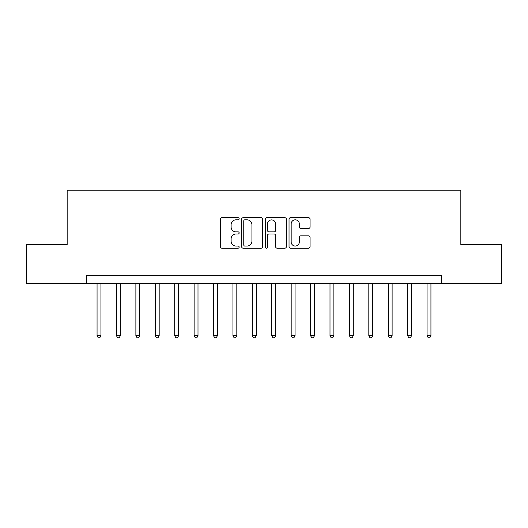 <?xml version="1.0" encoding="UTF-8"?>
<svg xmlns="http://www.w3.org/2000/svg" width="528" height="528" viewBox="0 0 528 528"><rect width="100%" height="100%" fill="white"/><g stroke="black" fill="none" stroke-linecap="round" stroke-linejoin="round"><path stroke-width="0.79" d="M239.151 218.764A1.069 1.069 0 0 0 238.088 217.701L221.892 217.701A1.525 1.525 0 0 0 220.367 219.226L220.367 246.662A1.525 1.525 0 0 0 221.892 248.186L238.088 248.186A1.069 1.069 0 0 0 239.151 247.117A1.069 1.069 0 0 0 238.088 246.048L235.99 246.048A4.877 4.877 0 0 1 231.112 241.171L231.112 238.887A4.877 4.877 0 0 1 235.99 234.01L238.088 234.01A1.069 1.069 0 0 0 239.151 232.94A1.069 1.069 0 0 0 238.088 231.871L235.99 231.871A4.877 4.877 0 0 1 231.112 226.994L231.112 224.71A4.877 4.877 0 0 1 235.99 219.833L238.088 219.833A1.069 1.069 0 0 0 239.151 218.764M308.55 228.446A1.525 1.525 0 0 0 310.075 226.921L310.075 219.226A1.525 1.525 0 0 0 308.55 217.701L290.558 217.701A1.525 1.525 0 0 0 289.034 219.226L289.034 246.662A1.525 1.525 0 0 0 290.558 248.186L308.55 248.186A1.525 1.525 0 0 0 310.075 246.662L310.075 237.362A1.525 1.525 0 0 0 308.55 235.838L300.848 235.838A1.525 1.525 0 0 0 299.323 237.362L299.323 241.976A4.079 4.079 0 0 1 295.251 246.048A4.079 4.079 0 0 1 291.172 241.976L291.172 223.912A4.079 4.079 0 0 1 295.251 219.833A4.079 4.079 0 0 1 299.323 223.912L299.323 226.921A1.525 1.525 0 0 0 300.848 228.446L308.55 228.446M86.579 283.411L26.4 283.411L26.4 244.589L67.162 244.589L67.162 190.238L460.838 190.238L460.838 244.589L501.6 244.589L501.6 283.411L441.421 283.411L441.421 275.649L86.579 275.649L86.579 283.411L441.421 283.411M262.667 219.226A1.525 1.525 0 0 0 261.142 217.701L243.157 217.701A1.525 1.525 0 0 0 241.633 219.226L241.633 246.662A1.525 1.525 0 0 0 243.157 248.186L261.142 248.186A1.525 1.525 0 0 0 262.667 246.662L262.667 219.226M266.858 217.701L284.843 217.701A1.525 1.525 0 0 1 286.367 219.226L286.367 246.662A1.525 1.525 0 0 1 284.843 248.186L277.147 248.186A1.525 1.525 0 0 1 275.623 246.662L275.623 235.534A1.525 1.525 0 0 0 274.098 234.01L268.99 234.01A1.525 1.525 0 0 0 267.465 235.534L267.465 247.117A1.069 1.069 0 0 1 266.402 248.186A1.069 1.069 0 0 1 265.333 247.117L265.333 219.226A1.525 1.525 0 0 1 266.858 217.701M244.834 219.833A1.069 1.069 0 0 0 243.764 220.902L243.764 244.985A1.069 1.069 0 0 0 244.834 246.048L247.045 246.048A4.877 4.877 0 0 0 251.922 241.171L251.922 224.71A4.877 4.877 0 0 0 247.045 219.833L244.834 219.833M275.623 223.984A4.079 4.079 0 0 0 271.544 219.905A4.079 4.079 0 0 0 267.465 223.984L267.465 230.347A1.525 1.525 0 0 0 268.99 231.871L274.098 231.871A1.525 1.525 0 0 0 275.623 230.347L275.623 223.984M97.06 283.411L97.06 335.749L100.94 335.749L100.94 283.411M100.94 335.749L99.779 337.762L98.221 337.762L97.06 335.749M116.47 283.411L116.47 335.749L120.351 335.749L120.351 283.411M120.351 335.749L119.189 337.762L117.638 337.762L116.47 335.749M135.881 283.411L135.881 335.749L139.762 335.749L139.762 283.411M139.762 335.749L138.6 337.762L137.049 337.762L135.881 335.749M155.291 283.411L155.291 335.749L159.179 335.749L159.179 283.411M159.179 335.749L158.011 337.762L156.46 337.762L155.291 335.749M174.709 283.411L174.709 335.749L178.589 335.749L178.589 283.411M178.589 335.749L177.421 337.762L175.87 337.762L174.709 335.749M194.119 283.411L194.119 335.749L198 335.749L198 283.411M198 335.749L196.838 337.762L195.281 337.762L194.119 335.749M213.53 283.411L213.53 335.749L217.411 335.749L217.411 283.411M217.411 335.749L216.249 337.762L214.691 337.762L213.53 335.749M232.94 283.411L232.94 335.749L236.821 335.749L236.821 283.411M236.821 335.749L235.66 337.762L234.109 337.762L232.94 335.749M252.351 283.411L252.351 335.749L256.238 335.749L256.238 283.411M256.238 335.749L255.07 337.762L253.519 337.762L252.351 335.749M271.762 283.411L271.762 335.749L275.649 335.749L275.649 283.411M275.649 335.749L274.481 337.762L272.93 337.762L271.762 335.749M291.179 283.411L291.179 335.749L295.06 335.749L295.06 283.411M295.06 335.749L293.891 337.762L292.34 337.762L291.179 335.749M310.589 283.411L310.589 335.749L314.47 335.749L314.47 283.411M314.47 335.749L313.309 337.762L311.751 337.762L310.589 335.749M330 283.411L330 335.749L333.881 335.749L333.881 283.411M333.881 335.749L332.719 337.762L331.162 337.762L330 335.749M349.411 283.411L349.411 335.749L353.291 335.749L353.291 283.411M353.291 335.749L352.13 337.762L350.579 337.762L349.411 335.749M368.821 283.411L368.821 335.749L372.709 335.749L372.709 283.411M372.709 335.749L371.54 337.762L369.989 337.762L368.821 335.749M388.238 283.411L388.238 335.749L392.119 335.749L392.119 283.411M392.119 335.749L390.951 337.762L389.4 337.762L388.238 335.749M407.649 283.411L407.649 335.749L411.53 335.749L411.53 283.411M411.53 335.749L410.362 337.762L408.811 337.762L407.649 335.749M427.06 283.411L427.06 335.749L430.94 335.749L430.94 283.411M430.94 335.749L429.779 337.762L428.221 337.762L427.06 335.749"/></g></svg>
